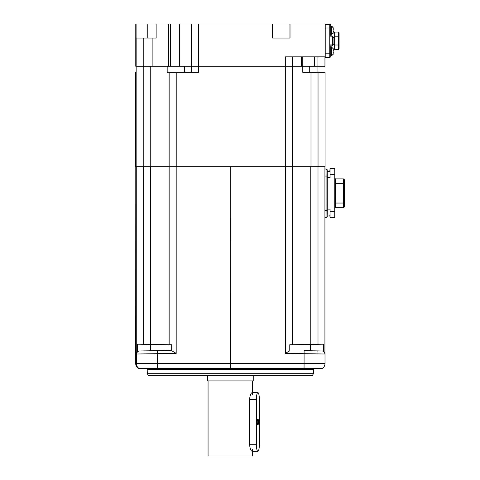 <?xml version="1.0" encoding="UTF-8"?>
<svg xmlns="http://www.w3.org/2000/svg" width="480" height="480" viewBox="0 0 480 480"><rect width="100%" height="100%" fill="white"/><g stroke="black" fill="none" stroke-linecap="round" stroke-linejoin="round"><path stroke-width="0.72" d="M179.634 24L198.504 24L198.504 66.24L285.324 66.24L179.634 66.24L179.634 24L170.544 24L170.544 66.24L179.634 66.24M285.324 166.668L285.324 66.24L292.332 66.24L285.324 66.24L285.324 56.85L325.218 56.85L325.218 24L272.418 24L272.418 38.082L290.016 38.082L290.016 24M198.504 24L272.418 24M325.218 24.468L329.76 24.468L329.76 57.324L324.984 57.324L324.972 56.85L324.948 66.24L302.778 66.24L302.778 72.336L325.044 72.336L325.044 166.668L318.036 166.668L318.036 72.336M150.258 166.668L150.258 66.24L170.544 66.24L168.468 66.24L168.468 24L170.544 24M135.768 24L135.768 66.24L135.768 24L136.092 24L136.092 38.082L152.898 38.082L152.898 66.24L135.768 66.24L143.22 66.24L143.22 166.668L135.672 166.668L135.768 72.336M152.898 38.082L156.132 38.082L156.132 24L136.092 24M156.132 24L168.468 24M191.436 24L191.418 66.24L191.436 24M289.968 24L289.968 38.082L286.446 38.082M275.886 38.082L272.418 38.082M257.25 421.974A2.934 0.624 -90 0 1 257.874 419.04A2.934 0.624 -90 0 1 258.498 421.974A2.934 0.624 -90 0 1 257.874 424.908A2.934 0.624 -90 0 1 257.25 421.974M256.374 399.684A7.038 1.494 -90 0 1 257.874 392.646A7.038 1.494 -90 0 1 259.368 399.684L259.368 444.27A7.038 1.494 -90 0 1 257.874 451.308A7.038 1.494 -90 0 1 256.374 444.27L256.374 399.684L249.528 399.684C249.996 395.406 250.866 393.06 252.138 392.646L252.648 394.476M324.924 166.668L324.924 353.316L324.924 166.668L230.772 166.668L230.76 368.472L157.464 368.472L322.326 368.472C324.054 367.284 324.948 365.64 325.008 363.546A5.868 5.868 -90 0 1 322.326 368.472M230.718 369.414L147.18 369.414L147.33 373.716L313.386 373.716L313.536 369.414L230.718 369.414M163.872 350.544L148.158 350.814L163.872 350.544M147.33 373.716L148.266 375.516L312.45 375.516L313.386 373.716M135.786 354.018L135.786 166.668L135.708 363.546L304.074 363.546L304.05 368.472M150.486 166.668L136.266 166.668L136.266 354.018L137.64 351.486L139.278 350.97L171.69 350.406L171.75 350.79L171.75 344.772L169.14 344.73L169.14 166.668L150.486 166.668L150.486 344.406L137.64 344.178L137.64 351.486M150.486 344.406L169.14 344.73M230.772 166.668L169.11 166.668L169.11 344.73M171.75 350.79L176.184 353.376L136.344 354.018L136.344 363.546A5.868 5.868 -90 0 0 139.032 368.472L157.464 368.472L157.41 350.658L171.738 350.406M323.586 351.444L323.586 344.178L310.764 344.406L310.764 166.668M292.302 344.73L310.764 344.406M304.098 350.658L322.008 350.97A3.048 3.048 90 0 1 325.008 354.018L325.008 363.546L304.074 363.546L304.098 350.658L321.84 350.964C323.232 350.766 324.288 351.786 325.008 354.018L285.36 353.376L289.776 350.79L289.776 344.772L292.338 344.73L292.338 166.668L292.338 344.73M138.39 368.472C136.662 367.284 135.768 365.64 135.708 363.546L135.708 363.546A5.868 5.868 -90 0 0 138.39 368.472L139.032 368.472M171.75 344.772L137.64 344.178M139.278 350.97L157.41 350.658M324.924 217.59L326.064 217.59A1.176 1.176 90 0 0 327.234 216.42L327.264 210.552L326.094 210.552L326.094 176.058L327.264 176.058L327.264 210.552L327.234 170.19A1.176 1.176 90 0 0 326.064 169.014L324.924 169.014M191.946 375.516L193.53 375.516M198.732 375.516L198.312 375.516M209.016 375.516L230.718 375.516M280.962 375.516L284.178 375.516M333.066 54.156L333.132 54.156C333.378 54.354 332.802 54.744 331.392 55.326L331.392 47.58A1.878 1.878 90 0 1 333.132 48.756L333.132 54.156A1.878 1.878 -90 0 1 331.392 55.326L330.708 55.326M333.066 48.756L333.132 48.756C333.378 48.552 332.802 48.162 331.392 47.58L330.708 47.58M329.766 57.084L330.69 57.084L330.714 51.456L330.69 45.822L329.778 45.822M333.072 29.4L333.132 33.036C333.378 33.234 332.802 33.63 331.392 34.206L331.392 26.466L331.818 26.514A1.878 1.878 103.1 0 0 331.392 26.466L330.708 26.466M333.066 27.636L333.132 27.636A1.878 1.878 103.1 0 0 331.818 26.514L333.132 27.636L333.282 29.4L333.276 28.578M333.264 31.272L333.276 32.094M329.778 35.97L330.69 35.97L330.714 30.342L330.69 24.702L329.766 24.702M333.276 49.674L333.282 50.514M334.638 48.054L334.878 45L339.102 45L339.084 48.99L338.382 49.692L338.382 32.094L339.084 32.802L338.382 32.094L334.782 32.094L334.764 33.738M339.102 45L339.084 32.802M334.86 32.094L334.884 36.786L334.638 33.738M334.644 45L334.884 36.786L334.86 49.692L338.382 49.692L339.084 48.99M334.764 48.054L334.86 49.692M334.434 33.738A1.41 1.41 90 0 0 333.276 31.626M334.434 48.054A1.41 1.41 -90 0 1 333.276 50.16A1.41 1.41 -90 0 0 334.434 48.054M331.83 36.204L331.83 34.158M331.83 47.634L331.83 45.588M332.316 36.204L332.346 36.204A0.702 0.702 -90 0 1 333.048 36.906L333.048 44.886A0.702 0.702 0 0 1 332.346 45.588L332.352 44.886L333.048 44.886A0.702 0.702 -90 0 1 332.346 45.588L332.316 45.588M325.194 56.85L325.188 57.324M167.178 66.24L167.178 72.336L198.516 72.336L198.516 66.24M150.258 66.24L143.22 66.24L143.22 38.082M292.332 66.24L292.332 166.668L292.332 56.85L292.332 66.24L302.778 66.24L302.778 56.85L302.778 66.24M252.648 451.308L252.648 456L208.062 456L208.062 380.91M252.648 449.472L252.138 451.308C250.866 450.894 249.996 448.548 249.528 444.27L249.528 399.684M253.236 375.516L253.236 380.91L207.48 380.91L207.48 375.516M334.776 174.414L330.078 174.414L330.054 168.666L334.746 168.666L334.776 174.414L334.746 217.356L330.054 217.356L330.078 211.608L334.776 211.608M330.054 168.666L329.796 171.6M329.796 215.01L330.054 217.356M327.264 174.534L327.264 212.076M330.078 174.414L330.078 177.462L330.054 171.6L327.252 171.6M327.264 209.142L330.078 209.142L330.054 215.01L327.252 215.01M330.078 209.142L330.078 211.608M334.776 203.04L335.412 203.04L335.394 207.732A0.702 0.702 90 0 0 334.776 208.104A0.702 0.702 90 0 1 335.394 207.732L343.374 207.732L343.374 178.872L344.31 179.574L343.374 178.872L335.394 178.872L335.412 183.564L334.776 183.564M334.776 178.5A0.702 0.702 90 0 0 335.394 178.872L334.692 178.224M344.31 207.03L343.374 207.732L344.31 207.03L344.31 179.574M136.146 166.668L136.146 38.082M156.078 38.082L156.078 24M147.24 38.082L147.24 24M317.934 72.336L317.934 56.85M314.418 56.85L314.418 66.24M301.542 66.24L301.542 56.85M249.528 444.27L256.374 444.27M139.344 350.97A3.048 3.048 90 0 0 136.344 354.018L136.266 354.018M143.25 166.668L143.25 344.28M176.184 166.668L176.184 353.376M318.006 344.28L318.006 166.668M285.36 353.376L285.36 166.668M325.008 363.546L325.008 354.018M171.69 350.406L171.69 344.772M150.618 350.772L150.618 344.406M135.708 354.018A3.048 3.048 -90 0 1 135.786 353.322L135.708 363.546M310.608 350.772L310.608 344.406M327.264 210.552L327.228 216.576L326.064 217.59A1.176 1.176 90 0 0 327.234 216.42M327.234 170.19A1.176 1.176 90 0 0 326.064 169.014L326.094 176.058L324.924 176.058M326.064 217.59L326.094 210.552L324.924 210.552M339.102 36.786L334.644 36.786M333.048 44.298L334.644 44.298L334.644 37.494L333.048 37.494M333.048 44.886L333.048 36.906L329.778 36.906M329.778 44.886L332.352 44.886L332.346 36.204A0.702 0.702 0 0 1 333.048 36.906M329.778 27.99L325.218 27.99M325.218 53.802L329.778 53.802M191.442 72.336L191.442 66.24M324.948 66.24L324.948 56.85M309.714 66.24L309.714 72.336M184.338 72.336L184.338 66.24M191.406 66.24L191.406 72.336M169.11 72.336L169.11 166.668M310.992 72.336L310.992 166.668M169.14 166.668L169.14 72.336M176.214 72.336L176.214 166.668M135.672 72.336L135.672 166.668M330.078 177.462L327.264 177.462M344.328 183.564L335.412 183.564L335.412 203.04L344.328 203.04M252.138 392.646L257.874 392.646M252.138 451.308L257.874 451.308M313.536 368.472L313.536 369.414M316.974 353.892L317.082 350.886M327.264 176.058L327.228 170.034L326.064 169.014M147.18 368.472L147.18 369.414M334.644 37.494C334.086 31.578 335.934 33.684 333.216 31.626M334.644 44.298C334.086 50.214 335.934 48.108 333.216 50.166M331.392 34.206L330.708 34.206M333.276 53.232L333.282 52.392M325.044 166.668L325.044 72.336M252.648 392.646L252.648 380.91M334.692 208.386L335.394 207.732"/></g></svg>
